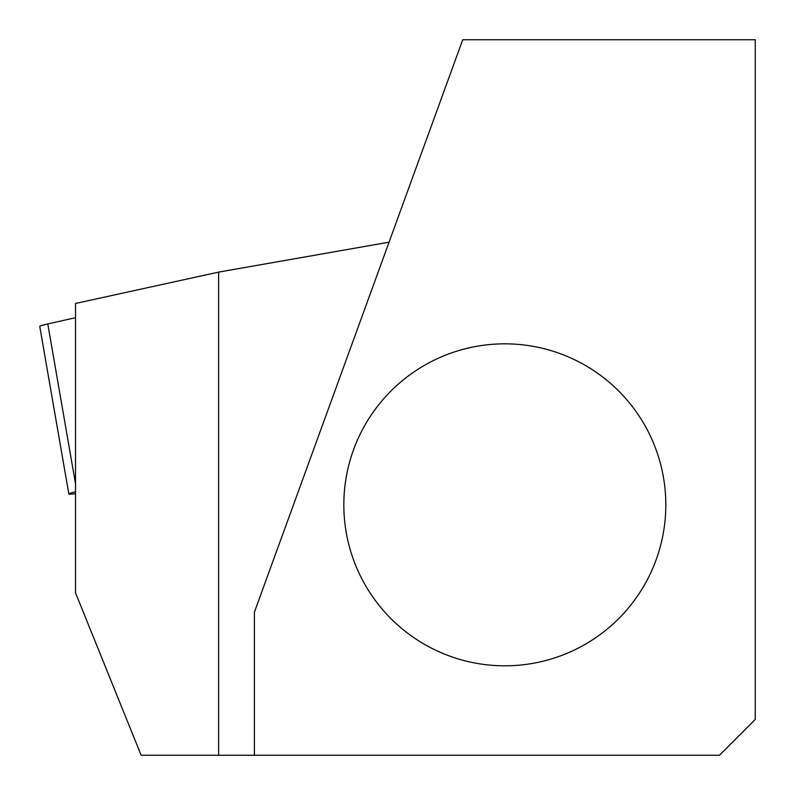 <?xml version="1.0" encoding="UTF-8"?>
<svg xmlns="http://www.w3.org/2000/svg" width="795" height="795" viewBox="0 0 795 795"><rect width="100%" height="100%" fill="white"/><g stroke="black" fill="none" stroke-linecap="round" stroke-linejoin="round"><path stroke-width="1.19" d="M254.4 755.25L719.475 755.25L755.25 719.475L755.25 39.75L462.74 39.75L254.4 612.15L254.4 755.25L141.142 755.25L75.525 592.832L75.525 303.471L218.625 272.109L389.063 242.177M218.625 272.109L218.625 755.25M665.812 504.825A160.988 160.988 0 0 1 424.331 644.248A160.988 160.988 0 0 1 424.331 365.402A160.988 160.988 0 0 1 665.812 504.825M75.525 317.682L47.789 323.953L75.525 483.807M75.525 491.827A28.62 1.441 170.2 0 0 68.827 493.953A28.62 1.441 170.2 0 0 75.525 493.725M68.827 493.953L39.75 326.387A28.62 1.441 -9.8 0 1 47.789 323.953"/></g></svg>
